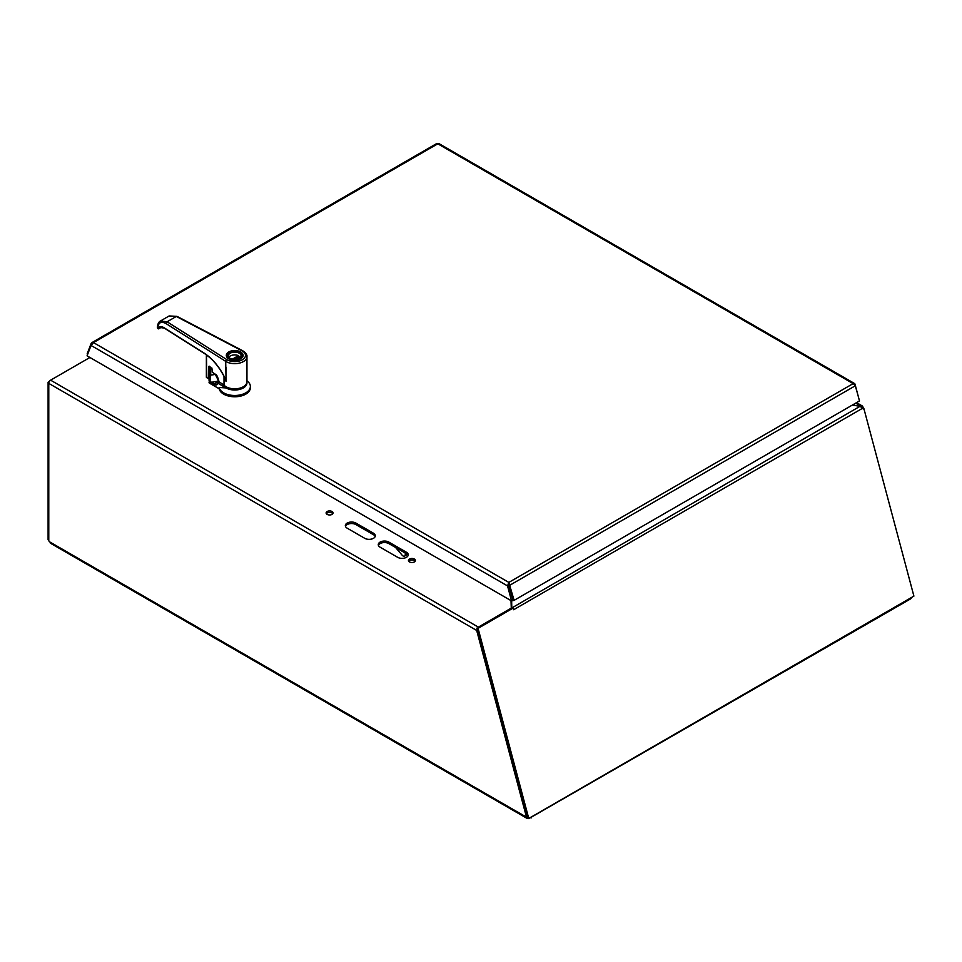 <?xml version="1.0" encoding="UTF-8"?>
<svg xmlns="http://www.w3.org/2000/svg" width="962" height="962" viewBox="0 0 962 962"><rect width="100%" height="100%" fill="white"/><g stroke="black" fill="none" stroke-linecap="round" stroke-linejoin="round"><path stroke-width="1.44" d="M408.116 555.531A6.205 3.583 -0 0 0 406.433 553.739L388.864 543.602A6.205 3.583 -0 0 0 382.72 542.7A6.205 3.583 -0 0 0 378.403 545.382M380.086 547.174A6.205 3.583 180 0 1 378.27 544.636A6.205 3.583 180 0 1 382.094 541.329A6.205 3.583 180 0 1 388.864 542.099L406.433 552.248A6.205 3.583 180 0 1 408.249 554.773A6.205 3.583 180 0 1 404.413 558.092A6.205 3.583 180 0 1 397.655 557.311L380.086 547.174M415.175 561.243A3.487 2.02 -0 0 0 411.928 559.968A3.487 2.02 -0 0 0 408.694 561.243M409.463 561.916A3.487 2.02 180 0 1 408.441 560.485A3.487 2.02 180 0 1 411.928 558.477A3.487 2.02 180 0 1 415.416 560.485A3.487 2.02 180 0 1 413.263 562.349A3.487 2.02 180 0 1 409.463 561.916M332.828 513.696A3.487 2.02 -0 0 0 329.593 512.433A3.487 2.02 -0 0 0 326.358 513.696M327.128 514.381A3.487 2.02 180 0 1 326.106 512.95A3.487 2.02 180 0 1 329.593 510.93A3.487 2.02 180 0 1 333.08 512.95A3.487 2.02 180 0 1 330.928 514.814A3.487 2.02 180 0 1 327.128 514.381M375.18 536.519A6.205 3.583 -0 0 0 373.496 534.728L355.928 524.591A6.205 3.583 -0 0 0 349.783 523.689A6.205 3.583 -0 0 0 345.466 526.37M347.15 528.162A6.205 3.583 180 0 1 345.334 525.625A6.205 3.583 180 0 1 349.17 522.306A6.205 3.583 180 0 1 355.928 523.087L373.496 533.225A6.205 3.583 180 0 1 375.312 535.762A6.205 3.583 180 0 1 371.488 539.081A6.205 3.583 180 0 1 364.718 538.299L347.15 528.162M51.359 542.869L49.507 541.798A1.744 0.998 60 0 0 48.773 540.848L48.773 383.381A2.609 1.515 -60 0 1 48.773 383.213A2.609 1.515 -60 0 1 50.084 380.567A2.609 1.515 -60 0 1 50.613 380.17L478.354 627.128L511.291 608.104L511.002 600.589M852.741 404.834L861.086 406.746L855.783 403.09M50.613 380.17L89.923 357.479M478.354 627.128L476.695 630.447L48.773 383.381M912.084 597.125L910.605 598.881L528.896 818.578L527.32 818.542L526.503 817.183L476.695 630.447L477.356 630.062L527.537 818.277L528.763 818.47L478.066 628.342L513.191 608.056L511.291 608.261M910.605 598.881L910.605 598.015M531.132 817.099L531.132 817.977M862.241 407.852L863.142 407.335L862.493 406.084L861.086 406.156M48.858 382.672L48.1 382.239L49.315 381.541M48.1 382.239L48.1 539.778L48.773 540.163M863.142 407.335L863.467 408.561M49.507 541.798L526.503 817.183L527.152 816.81M511.772 607.984L511.652 600.853L511.772 607.984M862.698 408.441L863.9 408.634L863.251 409.006L860.1 406.277L852.26 405.11M863.9 408.634L913.9 596.103L528.763 818.47M512.698 607.984A2.609 1.515 -120 0 0 511.892 607.311L511.772 607.238M862.541 408.285L513.636 609.728A2.609 1.515 -120 0 0 513.588 609.547M513.636 609.728L513.191 608.056M476.839 628.15L478.066 628.342M857.671 394.155L855.146 385.245M508.838 584.836L512.878 600.156L508.85 585.185L507.551 585.93L508.838 582.407L853.15 383.61L437.794 143.807L93.482 342.592L508.838 582.407L514.093 600.348L511.543 600.913L87.061 355.832L91.053 345.466L93.482 342.592L91.198 343.314L91.823 342.664L436.832 143.482M508.838 582.407L508.85 585.185M91.811 343.915L91.198 343.314L87.145 353.848L87.638 354.341M508.814 584.932L510.028 585.112L855.422 385.714L853.15 383.61L854.737 383.646L438.816 143.518M91.053 345.466L507.551 585.93L511.543 600.913M439.081 144.468L436.592 143.903M855.567 385.004L854.737 383.646M855.422 385.714L859.487 400.95L514.093 600.348M228.319 387.758A10.51 6.073 0 0 0 241.113 387.758M217.965 382.864L219.432 382.01M215.247 374.338A13.444 7.768 180 0 1 210.762 375.012L209.969 381.132L214.129 384.403A5.58 3.223 -120 0 0 217.977 383.261L226.07 387.939A12.229 7.059 0 0 0 239.875 389.345A12.229 7.059 0 0 0 246.897 382.347M218.675 381.024L211.748 382.251L214.478 383.802L218.783 381.192M210.293 367.676L210.293 374.603L209.187 379.798L209.62 381.625L211.412 382.864M209.969 381.132L209.62 383.237L219.168 388.744L219.168 387.47L226.07 387.939M246.945 380.772L247.655 381.385A15.645 9.031 180 0 1 250.36 386.459A15.645 9.031 180 0 1 235.582 395.478A15.645 9.031 180 0 1 219.168 387.47M210.726 367.147L210.293 374.603M209.644 379.737L209.055 382.431A1.96 1.13 180 0 0 209.62 383.237M250.36 386.459L250.36 387.734A15.645 9.031 180 0 1 235.582 396.765A15.645 9.031 180 0 1 219.168 388.744M240.235 352.2A7.828 4.521 0 0 0 238.684 351.503A7.828 4.521 0 0 0 230.832 351.479A7.828 4.521 0 0 0 226.888 355.399A7.828 4.521 0 0 0 234.716 359.92A7.828 4.521 0 0 0 242.544 355.399A7.828 4.521 0 0 0 240.235 352.2M239.55 352.597A6.842 3.956 0 0 0 229.87 352.609A6.842 3.956 0 0 0 229.87 358.189A6.842 3.956 0 0 0 239.562 358.189A6.842 3.956 0 0 0 239.55 352.597M239.382 358.297A6.361 3.668 0 0 0 241.077 355.796A6.361 3.668 0 0 0 239.201 353.198A6.361 3.668 0 0 0 232.275 352.405A6.361 3.668 0 0 0 228.355 355.796A6.361 3.668 0 0 0 230.05 358.297M228.836 357.191A6.361 3.668 0 0 1 238.456 355.627L238.456 357.227M240.596 357.191A6.361 3.668 0 0 0 239.839 356.421L234.788 359.355M238.456 355.627L232.419 359.127M204.798 353.523L204.281 353.186C213.071 359.006 220.202 367.809 225.685 379.593L225.685 380.555A39.117 21.513 62.2 0 1 226.07 381.481L225.685 361.351A1.467 0.89 -57.7 0 1 226.767 359.584A10.762 6.217 0 0 0 242.34 359.788A10.762 6.217 0 0 0 241.943 350.793L176.299 316.45L169.144 315.957L176.972 316.354A1.467 0.806 117.6 0 0 176.299 316.45L167.087 321.789L160.486 320.959M226.767 359.584L167.087 321.789A1.467 0.89 122.3 0 0 166.005 323.557C160.931 320.959 158.189 322.607 157.768 328.475L157.804 326.972M169.144 315.957L160.522 320.947C158.586 321.957 157.527 324.266 157.383 327.886L157.912 328.391C159.307 326.346 161.388 326.142 164.177 327.789L164.694 328.114M166.005 323.557L225.685 361.351A12.229 7.059 0 0 0 239.129 363.179A12.229 7.059 0 0 0 246.945 356.601L246.945 381.746A12.229 7.059 180 0 1 237.758 388.588A12.229 7.059 180 0 1 224.002 385.149L218.783 381.565L218.771 380.651M226.082 381.469L226.07 367.592A12.229 7.059 180 0 1 225.685 367.34M225.685 379.593L222.342 373.064M224.002 376.37L224.002 385.149M233.141 388.744A10.173 5.868 0 0 0 236.291 388.744M161.532 327.128L158.91 328.655L160.077 327.477L164.334 328.126L204.437 353.523C212.494 358.814 219.228 366.847 224.615 377.597M161.64 327.14L158.526 328.86A1.227 0.697 -119.1 0 0 158.91 328.655L157.912 328.391M159.596 327.97L160.245 327.393M209.536 378.607A28.367 16.378 0 0 0 209.331 378.836L209.331 366.462A28.367 16.378 0 0 0 209.331 366.462L209.584 366.402M206.818 377.717L206.481 354.918M209.475 378.787L208.526 378.896L208.526 366.51L209.548 366.426M209.211 366.185L212.157 369.023L212.506 372.282M212.085 368.939L212.157 372.053L215.308 374.218C216.57 374.422 217.725 376.683 218.783 381M211.82 367.941L212.265 372.27L215.632 374.458M405.267 553.066L405.267 554.701A3.102 1.792 60 0 1 404.617 556.12L406.265 555.17A3.102 1.792 -120 0 0 406.89 554.04M404.617 556.12A3.102 1.792 60 0 1 402.056 555.098L395.586 547.486M388.864 542.099L388.864 543.602M406.433 552.248L406.433 553.739M355.928 523.087L355.928 524.591M373.496 533.225L373.496 534.728M511.892 607.912L860.1 406.277M855.555 384.908L854.893 385.125M508.838 583.898L507.539 585.834M214.129 384.403L214.478 383.802A5.087 2.934 -120 0 0 217.063 384.078A5.087 2.934 -120 0 0 217.857 383.153M210.401 367.171L210.762 375.012L209.055 380.471M242.508 354.954A7.924 4.569 180 0 1 242.64 355.796A7.924 4.569 180 0 1 240.488 358.934M228.944 358.934A7.924 4.569 180 0 1 226.791 355.796A7.924 4.569 180 0 1 226.936 354.954M228.776 358.838A8.405 4.858 180 0 1 228.764 351.972A8.405 4.858 180 0 1 240.656 351.96A8.405 4.858 180 0 1 240.668 358.826A8.405 4.858 180 0 1 228.776 358.838M204.281 353.186L164.177 327.789M241.943 350.793A1.467 0.806 -62.4 0 1 242.616 350.697L176.972 316.354M209.271 379.028L206.373 377.308L209.271 379.028M206.373 354.834L206.373 377.308L206.433 354.882M208.526 366.51L209.331 366.462M215.308 374.218L218.675 381.373M212.157 369.023L209.367 366.294M406.673 553.884L405.267 554.701M527.32 818.542L50.313 543.145M856.541 402.645L862.493 406.084M217.833 383.008L217.063 384.078M242.544 356.469L242.544 355.399M226.888 356.469L226.888 355.399M242.64 355.796C243.783 356.842 241.823 358.249 236.784 360.004C230.832 360.317 227.501 358.91 226.791 355.796M246.945 356.601C247.282 354.798 245.839 352.838 242.616 350.697M160.426 327.272L159.464 328.222"/></g></svg>
